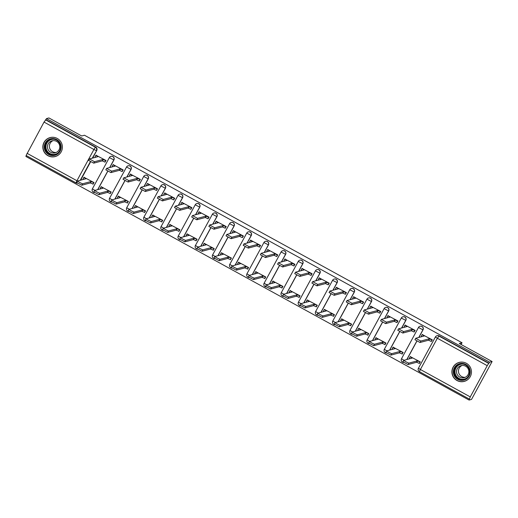 <?xml version="1.0" encoding="UTF-8"?>
<svg xmlns="http://www.w3.org/2000/svg" width="518" height="518" viewBox="0 0 518 518"><rect width="100%" height="100%" fill="white"/><g stroke="black" fill="none" stroke-linecap="round" stroke-linejoin="round"><path stroke-width="0.78" d="M109.803 167.521L113.908 159.971A2.519 2.506 -105 0 0 111.053 156.326L110.917 156.365A2.519 2.506 75 0 1 113.772 160.004L109.667 167.56M126.975 176.962L131.08 169.405A2.519 2.506 -105 0 0 128.224 165.766L128.088 165.799A2.519 2.506 75 0 1 130.944 169.444L126.845 177.001M144.153 186.402L148.252 178.846A2.519 2.506 -105 0 0 145.396 175.201L145.26 175.239A2.519 2.506 75 0 1 148.116 178.885L144.017 186.435M161.325 195.836L165.423 188.287A2.519 2.506 -105 0 0 162.568 184.641L162.438 184.68A2.519 2.506 75 0 1 165.287 188.319L161.189 195.875M178.496 205.277L182.595 197.721A2.519 2.506 -105 0 0 179.746 194.082L179.61 194.114A2.519 2.506 75 0 1 182.465 197.759L178.36 205.316M195.668 214.717L199.773 207.161A2.519 2.506 -105 0 0 196.918 203.516L196.782 203.555A2.519 2.506 75 0 1 199.637 207.2L195.532 214.75M212.84 224.152L216.945 216.602A2.519 2.506 -105 0 0 214.089 212.956L213.953 212.995A2.519 2.506 75 0 1 216.809 216.634L212.704 224.19M230.018 233.592L234.117 226.036A2.519 2.506 -105 0 0 231.261 222.397L231.125 222.429A2.519 2.506 75 0 1 233.981 226.075L229.882 233.631M247.19 243.033L251.288 235.476A2.519 2.506 -105 0 0 248.433 231.831L248.297 231.87A2.519 2.506 75 0 1 251.152 235.515L247.054 243.065M264.361 252.467L268.46 244.917A2.519 2.506 -105 0 0 265.604 241.271L265.475 241.31A2.519 2.506 75 0 1 268.324 244.949L264.225 252.506M281.533 261.907L285.638 254.351A2.519 2.506 -105 0 0 282.783 250.712L282.647 250.744A2.519 2.506 75 0 1 285.502 254.39L281.397 261.946M298.705 271.348L302.81 263.791A2.519 2.506 -105 0 0 299.954 260.146L299.818 260.185A2.519 2.506 75 0 1 302.674 263.83L298.569 271.38M315.876 280.782L319.982 273.232A2.519 2.506 -105 0 0 317.126 269.587L316.99 269.625A2.519 2.506 75 0 1 319.846 273.264L315.747 280.821M333.055 290.222L337.153 282.666A2.519 2.506 -105 0 0 334.298 279.027L334.162 279.06A2.519 2.506 75 0 1 337.017 282.705L332.919 290.261M350.226 299.663L354.325 292.107A2.519 2.506 -105 0 0 351.469 288.461L351.334 288.5A2.519 2.506 75 0 1 354.189 292.139L350.09 299.695M367.398 309.097L371.497 301.547A2.519 2.506 -105 0 0 368.648 297.902L368.512 297.941A2.519 2.506 75 0 1 371.367 301.58L367.262 309.136M384.57 318.538L388.675 310.981A2.519 2.506 -105 0 0 385.819 307.342L385.683 307.375A2.519 2.506 75 0 1 388.539 311.02L384.434 318.57M401.741 327.978L405.847 320.422A2.519 2.506 -105 0 0 402.991 316.776L402.855 316.815A2.519 2.506 75 0 1 405.711 320.454L401.605 328.011M418.913 337.412L423.018 329.856A2.519 2.506 -105 0 0 420.163 326.217L420.027 326.249A2.519 2.506 75 0 1 422.882 329.895L418.784 337.451M457.005 380.523A9.823 9.771 -105 0 0 471.393 373.083A9.823 9.771 -105 0 0 459.136 362.419A9.823 9.771 -105 0 0 457.005 380.523M47.941 155.698A9.823 9.771 -105 0 0 62.328 148.258A9.823 9.771 -105 0 0 50.071 137.594A9.823 9.771 -105 0 0 47.941 155.698M26.366 155.614L25.9 156.475L469.094 400.058L470.266 396.911L487.231 365.663L437.36 338.254L420.396 369.502L470.266 396.911M492.1 361.525L489.652 362.179L46.465 118.603L48.906 117.942L81.715 135.975L84.453 135.237L462.037 342.761L459.298 343.499L492.1 361.525L471.535 399.397L469.094 400.058M75.965 182.867L26.107 155.471L44.036 122.08L45.862 119.703L95.733 147.112A2.519 2.506 75 0 1 96.736 150.531L92.631 158.087M90.663 161.707L80.64 180.167M45.862 119.703L46.465 118.603M489.057 363.286L439.186 335.878L437.36 338.254L435.392 336.985L418.427 368.233A2.519 2.519 0 0 0 419.431 371.646L420.396 369.502L418.427 368.233L435.405 336.978A2.519 2.506 75 0 1 438.804 335.981L488.675 363.39L489.652 362.179M488.675 363.39L487.231 365.663M431.248 341.407L432.316 339.847L422.319 334.563M419.256 363.494L420.325 361.927L410.334 356.649M402.085 354.053L403.153 352.493L393.162 347.209M414.076 331.967L415.145 330.406L405.147 325.123M384.913 344.612L385.981 343.052L375.984 337.768M396.905 322.533L397.973 320.966L387.976 315.689M367.741 335.178L368.81 333.611L358.812 328.334M379.733 313.092L380.801 311.532L370.804 306.248M350.569 325.738L351.638 324.177L341.64 318.894M362.555 303.652L363.63 302.091L353.632 296.808M333.391 316.297L334.466 314.737L324.469 309.453M345.383 294.218L346.451 292.651L336.46 287.373M316.22 306.863L317.288 305.296L307.297 300.019M328.211 284.777L329.28 283.216L319.282 277.933M299.048 297.423L300.116 295.862L290.119 290.579M311.04 275.336L312.108 273.776L302.111 268.492M281.876 287.982L282.945 286.422L272.947 281.138M293.868 265.902L294.936 264.335L284.939 259.058M264.704 278.548L265.773 276.981L255.775 271.704M276.69 256.462L277.765 254.901L267.767 249.618M247.533 269.107L248.601 267.547L238.604 262.263M259.518 247.021L260.586 245.461L250.595 240.177M230.355 259.667L231.429 258.106L221.432 252.823M242.346 237.587L243.415 236.027L233.424 230.743M213.183 250.233L214.251 248.666L204.26 243.389M225.175 228.147L226.243 226.586L216.246 221.303M196.011 240.792L197.08 239.232L187.082 233.948M208.003 218.713L209.071 217.146L199.074 211.862M178.839 231.352L179.908 229.791L169.91 224.508M190.831 209.272L191.9 207.712L181.902 202.428M161.668 221.918L162.736 220.351L152.739 215.074M173.653 199.831L174.728 198.271L164.73 192.987M144.49 212.477L145.564 210.917L135.567 205.633M156.481 190.397L157.55 188.83L147.559 183.547M127.318 203.037L128.386 201.476L118.395 196.192M139.31 180.957L140.378 179.396L130.381 174.113M110.146 193.602L111.215 192.036L101.224 186.758M122.138 171.516L123.206 169.956L113.209 164.672M92.975 184.162L94.043 182.601L84.046 177.318M104.966 162.082L106.035 160.515L96.037 155.238M107.841 171.147L97.811 189.607M125.013 180.581L114.99 199.048M142.185 190.022L132.161 208.482M159.356 199.462L149.333 217.923M176.528 208.896L166.505 227.363M193.706 218.337L183.676 236.797M210.878 227.778L200.854 246.238M228.049 237.212L218.026 255.678M245.221 246.652L235.198 265.112M262.393 256.093L252.37 274.553M279.565 265.527L269.541 283.993M296.743 274.967L286.713 293.428M313.914 284.401L303.891 302.868M331.086 293.842L321.063 312.302M348.258 303.283L338.235 321.743M365.43 312.717L355.406 331.183M382.601 322.157L372.578 340.617M399.779 331.598L389.75 350.058M416.951 341.032L406.928 359.498M461.098 344.489L462.037 342.761M439.186 335.878A2.519 2.506 -105 0 0 437.334 335.658L436.952 335.755A2.519 2.519 0 0 0 435.392 336.985M422.578 334.492L422.138 334.615L424.268 335.975L415.714 338.28L420.791 341.051L429.331 338.759L431.947 339.996L431.164 341.427L428.554 340.196L420.014 342.489L414.937 339.711L415.714 338.293L414.937 339.711M431.507 341.336L431.164 341.427M422.04 336.577L421.354 336.053L422.138 334.634L421.354 336.053M432.284 339.905L431.947 339.996M429.331 338.759L428.554 340.196M419.515 363.422L416.563 362.276L417.34 360.845L420.299 361.985M410.593 356.578L410.146 356.701L412.276 358.061L403.723 360.36L406.08 361.868L408.799 363.137L417.34 360.845M416.563 362.276L408.022 364.568L402.946 361.797L403.723 360.379L402.946 361.797M410.049 358.657L409.369 358.139L410.146 356.714L409.369 358.139M405.406 325.058L404.959 325.181L407.096 326.541L398.543 328.839L403.619 331.617L412.16 329.318L414.769 330.555L413.992 331.993L411.383 330.756L402.842 333.048L397.766 330.277L398.543 328.859M414.335 331.902L413.992 331.993M404.869 327.136L404.182 326.612L404.959 325.194M415.112 330.465L414.769 330.555M412.16 329.318L411.383 330.756M388.235 315.617L387.788 315.74L389.925 317.1L381.371 319.399L386.447 322.177L394.988 319.884L397.597 321.115L396.82 322.552L394.204 321.315L385.67 323.614L380.588 320.836L381.371 319.418L380.588 320.836M397.164 322.461L396.82 322.552M387.697 317.696L387.011 317.178L387.788 315.753L387.011 317.178M397.941 321.024L397.597 321.115M394.988 319.884L394.204 321.315M466.194 379.144A8.502 8.456 75 0 1 454.564 376.295A8.502 8.456 75 0 1 457.368 364.62A8.502 8.456 75 0 1 469.004 367.469A8.502 8.456 75 0 1 466.194 379.144M457.757 365.138A7.874 7.835 -105 0 0 463.882 379.467A7.874 7.835 -105 0 0 469.043 368.777A7.874 7.835 -105 0 0 457.757 365.138M465.235 377.285A6.197 6.164 75 0 1 462.062 365.475M465.902 376.936A6.197 6.164 75 0 1 457.018 374.074A6.197 6.164 75 0 1 461.078 365.656A6.197 6.164 75 0 1 465.902 376.936M465.527 362.885A9.764 9.712 -105 0 0 452.855 375.712A9.764 9.712 -105 0 0 469.528 377.797M57.129 154.319A8.502 8.456 75 0 1 45.493 151.47A8.502 8.456 75 0 1 48.303 139.795A8.502 8.456 75 0 1 59.939 142.644A8.502 8.456 75 0 1 57.129 154.319M48.692 140.313A7.874 7.835 -105 0 0 54.817 154.642A7.874 7.835 -105 0 0 59.978 143.952A7.874 7.835 -105 0 0 48.692 140.313M56.171 152.46A6.197 6.164 75 0 1 52.998 140.65M56.831 152.111A6.197 6.164 75 0 1 47.947 149.249A6.197 6.164 75 0 1 52.007 140.831A6.197 6.164 75 0 1 56.831 152.111M56.456 138.06A9.764 9.712 -105 0 0 43.79 150.887A9.764 9.712 -105 0 0 60.457 152.972M402.344 353.982L399.391 352.842L400.168 351.405L403.121 352.551M393.415 347.138L392.974 347.261L395.105 348.62L386.551 350.926L388.908 352.434L391.627 353.697L400.168 351.405M399.391 352.842L390.85 355.134L385.774 352.357L386.551 350.939M392.877 349.223L392.191 348.698L392.974 347.28M385.172 344.548L382.219 343.402L382.996 341.964L385.949 343.11M376.243 337.697L375.803 337.827L377.933 339.186L369.379 341.485L371.736 342.994L374.456 344.256L382.996 341.964M382.219 343.402L373.679 345.694L368.602 342.922L369.379 341.504L368.602 342.922M375.705 339.782L375.019 339.258L375.796 337.84L375.019 339.258M371.063 306.177L370.629 306.293L372.753 307.66L364.199 309.965L369.276 312.736L377.816 310.444L380.426 311.681L379.649 313.118L377.033 311.881L368.492 314.173L363.416 311.402L364.199 309.978M379.992 313.021L379.649 313.118M370.519 308.262L369.839 307.737L370.616 306.319M370.629 306.293L369.839 307.737M380.769 311.59L380.426 311.681M377.816 310.444L377.033 311.881M353.891 296.743L353.444 296.866L355.575 298.226L347.021 300.524L352.104 303.302L360.638 301.003L363.254 302.24L362.477 303.678L359.861 302.441L351.321 304.733L346.244 301.962L347.021 300.544L346.244 301.962M362.814 303.587L362.477 303.678M353.347 298.821L352.667 298.297L353.444 296.879L352.667 298.297M363.597 302.149L363.254 302.24M360.638 301.003L359.861 302.441M336.719 287.302L336.286 287.419L338.403 288.785L329.849 291.09L334.926 293.861L343.466 291.569L346.082 292.806L345.299 294.237L342.689 293.007L334.149 295.299L329.072 292.521L329.849 291.103M345.642 294.146L345.299 294.237M336.176 289.381L335.489 288.863L336.273 287.425L335.489 288.863M346.425 292.709L346.082 292.806M343.466 291.569L342.689 293.007M368 335.107L365.041 333.961L365.825 332.53L368.777 333.67M359.071 328.263L358.624 328.386L360.761 329.746L352.208 332.044L354.565 333.553L357.284 334.822L365.825 332.53M365.041 333.961L356.507 336.253L351.424 333.482L352.208 332.064M358.534 330.342L357.847 329.824L358.624 328.399M350.828 325.667L347.869 324.527L348.653 323.09L351.605 324.236M341.899 318.823L341.453 318.946L343.589 320.305L335.036 322.61L337.386 324.119L340.112 325.382L348.653 323.09M347.869 324.527L339.329 326.819L334.252 324.041L335.036 322.623L334.252 324.041M341.362 320.907L340.676 320.383L341.453 318.965L340.676 320.383M333.65 316.233L330.698 315.086L331.475 313.649L334.434 314.795M324.728 309.388L324.281 309.511L326.411 310.871L317.858 313.17L320.215 314.679L322.941 315.941L331.475 313.649M330.698 315.086L322.157 317.379L317.081 314.607L317.858 313.189M324.184 311.467L323.504 310.942L324.281 309.524M319.541 277.862L319.101 277.991L321.231 279.344L312.678 281.65L317.754 284.421L326.295 282.129L328.911 283.365L328.127 284.803L325.518 283.566L316.977 285.858L311.901 283.087L312.678 281.662L311.901 283.087M328.47 284.706L328.127 284.803M319.004 279.947L318.317 279.422L319.101 278.004L318.317 279.422M329.247 283.275L328.911 283.365M326.295 282.129L325.518 283.566M316.479 306.792L313.526 305.646L314.303 304.215L317.262 305.355M307.556 299.948L307.109 300.071L309.24 301.431L300.686 303.729L303.043 305.238L305.762 306.507L314.303 304.215M313.526 305.646L304.985 307.945L299.909 305.167L300.686 303.749L299.909 305.167M307.012 302.026L306.326 301.508L307.109 300.084L306.326 301.508M302.37 268.428L301.936 268.544L304.06 269.91L295.506 272.209L300.582 274.987L309.123 272.695L311.732 273.925L310.955 275.362L308.346 274.126L299.805 276.418L294.723 273.646L295.506 272.228M311.299 275.272L310.955 275.362M301.832 270.506L301.146 269.988L301.923 268.551L301.146 269.988M312.076 273.834L311.732 273.925M309.123 272.695L308.346 274.126M299.307 297.351L296.354 296.212L297.131 294.774L300.084 295.92M290.378 290.507L289.938 290.63L292.068 291.99L283.514 294.295L285.871 295.804L288.591 297.067L297.131 294.774M296.354 296.212L287.814 298.504L282.737 295.726L283.514 294.308M289.84 292.592L289.154 292.068L289.938 290.65M285.198 258.987L284.751 259.11L286.888 260.47L278.334 262.775L283.411 265.546L291.951 263.254L294.561 264.491L293.784 265.922L291.168 264.692L282.627 266.984L277.551 264.206L278.334 262.788L277.551 264.206M294.127 265.831L293.784 265.922M284.66 261.066L283.974 260.548L284.751 259.123M294.904 264.394L294.561 264.491M291.951 263.254L291.168 264.692M282.135 287.917L279.183 286.771L279.96 285.334L282.912 286.48M273.206 281.073L272.759 281.196L274.896 282.556L266.343 284.855L268.7 286.363L271.419 287.632L279.96 285.334M279.183 286.771L270.642 289.063L265.566 286.292L266.343 284.874L265.566 286.292M272.669 283.152L271.982 282.627L272.759 281.209L271.982 282.627M268.026 249.546L267.592 249.663L269.716 251.029L261.156 253.334L266.239 256.106L274.78 253.814L277.389 255.05L276.612 256.488L273.996 255.251L265.456 257.543L260.379 254.772L261.156 253.347L260.379 254.772M276.949 256.391L276.612 256.488M267.482 251.631L266.802 251.107L267.579 249.676L266.802 251.107M277.732 254.96L277.389 255.05M274.78 253.814L273.996 255.251M264.963 278.477L262.004 277.331L262.788 275.9L265.74 277.039M256.034 271.633L255.588 271.756L257.724 273.115L249.171 275.414L251.528 276.929L254.247 278.192L262.788 275.9M262.004 277.331L253.47 279.629L248.387 276.852L249.171 275.434M255.497 273.711L254.811 273.193L255.588 271.769L254.811 273.193M250.854 240.112L250.421 240.229L252.538 241.595L243.984 243.894L249.067 246.672L257.601 244.379L260.217 245.61L259.44 247.047L256.824 245.81L248.284 248.103L243.207 245.331L243.984 243.913M259.777 246.956L259.44 247.047M250.311 242.191L249.631 241.673L250.408 240.248M250.421 240.229L249.631 241.673M260.56 245.519L260.217 245.61M257.601 244.379L256.824 245.81M233.683 230.672L233.236 230.795L235.366 232.155L226.813 234.46L231.889 237.231L240.43 234.939L243.046 236.176L242.262 237.607L239.653 236.376L231.112 238.668L226.036 235.891L226.813 234.473L226.036 235.891M242.605 237.516L242.262 237.607M233.139 232.75L232.452 232.232L233.236 230.808L232.452 232.232M243.382 236.078L243.046 236.176M240.43 234.939L239.653 236.376M216.505 221.231L216.071 221.348L218.195 222.714L209.641 225.019L214.717 227.791L223.258 225.498L225.874 226.735L225.09 228.173L222.481 226.936L213.94 229.228L208.864 226.457L209.641 225.039M225.434 228.075L225.09 228.173M215.967 223.316L215.281 222.792L216.064 221.374M216.071 221.348L215.281 222.792M226.211 226.644L225.874 226.735M223.258 225.498L222.481 226.936M199.333 211.797L198.886 211.92L201.023 213.28L192.469 215.579L197.546 218.356L206.086 216.064L208.696 217.295L207.919 218.732L205.303 217.495L196.769 219.787L191.686 217.016L192.469 215.598L191.686 217.016M208.262 218.641L207.919 218.732M198.795 213.876L198.109 213.358L198.886 211.933L198.109 213.358M209.039 217.204L208.696 217.295M206.086 216.064L205.303 217.495M182.161 202.357L181.727 202.473L183.851 203.839L175.298 206.145L180.374 208.916L188.915 206.624L191.524 207.86L190.747 209.291L188.131 208.061L179.591 210.353L174.514 207.576L175.298 206.158M191.09 209.201L190.747 209.291M181.624 204.435L180.937 203.917L181.714 202.499M181.727 202.473L180.937 203.917M191.867 207.763L191.524 207.86M188.915 206.624L188.131 208.061M164.989 192.916L164.543 193.046L166.673 194.399L158.119 196.704L163.202 199.475L171.743 197.183L174.352 198.42L173.575 199.857L170.959 198.621L162.419 200.913L157.343 198.141L158.119 196.723L157.343 198.141M173.912 199.76L173.575 199.857M164.446 195.001L163.766 194.477L164.543 193.059L163.766 194.477M174.696 198.329L174.352 198.42M171.743 197.183L170.959 198.621M247.785 269.036L244.833 267.897L245.616 266.459L248.569 267.605M238.863 262.192L238.416 262.315L240.553 263.675L231.999 265.98L234.35 267.489L237.076 268.751L245.616 266.459M244.833 267.897L236.292 270.189L231.216 267.411L231.993 265.993L231.216 267.411M238.319 264.277L237.639 263.753L238.416 262.335M230.614 259.602L227.661 258.456L228.438 257.019L231.397 258.165M221.691 252.758L221.244 252.881L223.375 254.241L214.821 256.539L217.178 258.048L219.904 259.317L228.438 257.019M227.661 258.456L219.12 260.748L214.044 257.977L214.821 256.559M221.147 254.837L220.467 254.312L221.244 252.894L220.467 254.312M213.442 250.162L210.489 249.016L211.266 247.585L214.225 248.724M204.519 243.318L204.073 243.441L206.203 244.8L197.649 247.105L200.006 248.614L202.726 249.877L211.266 247.585M210.489 249.016L201.949 251.314L196.872 248.536L197.649 247.118L196.872 248.536M203.975 245.396L203.289 244.878L204.073 243.454M196.27 240.721L193.318 239.581L194.095 238.144L197.047 239.29M187.341 233.877L186.901 234L189.031 235.36L180.478 237.665L182.835 239.174L185.554 240.436L194.095 238.144M193.318 239.581L184.777 241.874L179.701 239.102L180.478 237.678L179.701 239.102M186.804 235.962L186.117 235.437L186.901 234.019L186.117 235.437M179.099 231.287L176.146 230.141L176.923 228.703L179.875 229.85M170.169 224.443L169.723 224.566L171.859 225.926L163.306 228.224L165.663 229.733L168.382 231.002L176.923 228.703M176.146 230.141L167.605 232.433L162.522 229.662L163.306 228.244M169.632 226.521L168.946 226.003L169.723 224.579M161.927 221.846L158.968 220.707L159.751 219.269L162.704 220.409M152.998 215.002L152.551 215.125L154.688 216.485L146.134 218.79L148.491 220.299L151.211 221.562L159.751 219.269M158.968 220.707L150.427 222.999L145.351 220.221L146.134 218.803L145.351 220.221M152.46 217.081L151.774 216.563L152.551 215.138L151.774 216.563M147.818 183.482L147.384 183.599L149.501 184.965L140.948 187.263L146.024 190.041L154.565 187.749L157.181 188.979L156.397 190.417L153.788 189.18L145.247 191.472L140.171 188.701L140.948 187.283M156.74 190.326L156.397 190.417M147.274 185.561L146.588 185.043L147.371 183.618M147.384 183.599L146.588 185.043M157.524 188.889L157.181 188.979M154.565 187.749L153.788 189.18M144.749 212.406L141.796 211.266L142.579 209.829L145.532 210.975M135.826 205.562L135.379 205.691L137.51 207.045L128.956 209.35L131.313 210.858L134.039 212.121L142.579 209.829M141.796 211.266L133.256 213.558L128.179 210.787L128.956 209.363M135.282 207.647L134.602 207.122L135.379 205.704M130.64 174.042L130.199 174.165L132.33 175.524L123.776 177.829L128.852 180.601L137.393 178.309L140.009 179.545L139.225 180.976L136.616 179.746L128.076 182.038L122.999 179.26L123.776 177.842L122.999 179.26M139.569 180.886L139.225 180.976M130.102 176.126L129.416 175.602L130.199 174.184L129.416 175.602M140.346 179.448L140.009 179.545M137.393 178.309L136.616 179.746M127.577 202.972L124.624 201.826L125.401 200.395L128.36 201.534M118.654 196.128L118.208 196.251L120.338 197.611L111.784 199.909L114.141 201.418L116.861 202.687L125.401 200.395M124.624 201.826L116.084 204.118L111.007 201.347L111.784 199.929L111.007 201.347M118.11 198.206L117.431 197.688L118.208 196.264L117.431 197.688M113.468 164.601L113.034 164.718L115.158 166.084L106.604 168.389L111.681 171.16L120.221 168.868L122.831 170.105L122.054 171.542L119.444 170.305L110.904 172.598L105.827 169.826L106.604 168.408M122.397 171.452L122.054 171.542M112.93 166.686L112.244 166.161L113.021 164.743M113.034 164.718L112.244 166.161M123.174 170.014L122.831 170.105M120.221 168.868L119.444 170.305M110.405 193.531L107.453 192.392L108.23 190.954L111.182 192.094M101.476 186.687L101.036 186.81L103.166 188.17L94.613 190.475L96.97 191.984L99.689 193.246L108.23 190.954M107.453 192.392L98.912 194.684L93.836 191.906L94.613 190.488M100.939 188.766L100.252 188.248L101.036 186.823M96.296 155.167L95.849 155.29L97.986 156.65L89.433 158.948L94.509 161.726L103.05 159.434L105.659 160.664L104.882 162.102L102.266 160.865L93.732 163.157L88.649 160.386L89.433 158.968L88.649 160.386M105.225 162.011L104.882 162.102M95.759 157.245L95.072 156.727L95.849 155.303L95.072 156.727M106.002 160.574L105.659 160.664M103.05 159.434L102.266 160.865M93.234 184.091L90.281 182.951L91.058 181.514L94.011 182.66M84.304 177.247L83.864 177.376L85.994 178.729L77.441 181.035L79.798 182.543L82.517 183.806L91.058 181.514M90.281 182.951L81.74 185.243L76.664 182.472L77.441 181.054L76.664 182.472M83.767 179.332L83.081 178.807L83.858 177.389L83.081 178.807M113.908 159.971L109.356 157.595A2.519 2.506 75 0 1 110.917 156.365A2.519 2.519 0 0 0 109.356 157.595L92.392 188.843L94.885 190.391M131.08 169.405L126.541 167.023A2.519 2.506 75 0 1 128.088 165.799A2.519 2.519 0 0 0 126.528 167.029L109.563 198.277L112.056 199.831M148.252 178.846L143.7 176.47A2.519 2.506 75 0 1 145.26 175.239A2.519 2.519 0 0 0 143.7 176.47L126.735 207.718L129.228 209.272M165.423 188.287L160.871 185.91A2.519 2.506 75 0 1 162.438 184.68A2.519 2.519 0 0 0 160.871 185.91L143.907 217.159L146.406 218.706M182.595 197.721L178.05 195.344A2.519 2.506 75 0 1 179.61 194.114A2.519 2.519 0 0 0 178.05 195.344L161.079 226.593L163.578 228.147M199.773 207.161L195.221 204.785A2.519 2.506 75 0 1 196.782 203.555A2.519 2.519 0 0 0 195.221 204.785L178.257 236.033L180.75 237.587M216.945 216.602L212.393 214.225L195.428 245.474L197.921 247.021M234.117 226.036L229.565 223.659A2.519 2.506 75 0 1 231.125 222.429A2.519 2.519 0 0 0 229.565 223.659L212.6 254.908L215.093 256.462M251.288 235.476L246.736 233.1L229.772 264.348L232.265 265.902M268.46 244.917L263.915 242.541L246.944 273.789L249.443 275.336M285.638 254.351L281.099 251.968A2.519 2.506 75 0 1 282.647 250.744A2.519 2.519 0 0 0 281.086 251.975L264.115 283.223L281.086 251.994M302.81 263.791L298.258 261.415L281.293 292.664L283.786 294.218M319.982 273.232L315.43 270.856A2.519 2.506 75 0 1 316.99 269.625A2.519 2.519 0 0 0 315.43 270.856L298.465 302.104L315.43 270.869M337.153 282.666L332.601 280.29L315.637 311.538L318.13 313.092M354.325 292.107L349.773 289.73A2.519 2.506 75 0 1 351.334 288.5A2.519 2.519 0 0 0 349.773 289.73L332.809 320.979L349.773 289.743M371.497 301.547L366.951 299.171L349.98 330.419L352.48 331.967M388.675 310.981L384.123 308.605A2.519 2.506 75 0 1 385.683 307.375A2.519 2.519 0 0 0 384.123 308.605L367.158 339.853L384.123 308.624M405.847 320.422L401.295 318.046L384.33 349.294L386.823 350.848M423.018 329.856L418.466 327.486A2.519 2.506 75 0 1 420.027 326.249A2.519 2.519 0 0 0 418.466 327.486L401.502 358.734L403.995 360.282M96.736 150.531L92.249 158.191M90.417 161.564L80.258 180.27M27.072 153.328L76.936 180.737L93.907 149.488L44.036 122.08M107.75 171.095L97.682 189.646M109.563 198.297A2.519 2.506 75 0 0 111.882 202.001A2.519 2.519 0 0 1 109.563 198.277L126.528 167.049M124.922 180.536L114.854 199.08M142.094 189.97L132.025 208.521M143.907 217.159A2.519 2.519 0 0 0 146.225 220.875A2.519 2.506 75 0 1 143.907 217.171L160.871 185.923M159.272 199.411L149.197 217.961M176.444 208.851L166.369 227.396M178.257 236.033A2.519 2.519 0 0 0 180.568 239.75A2.519 2.506 75 0 1 178.257 236.046L195.221 204.798M193.615 218.285L183.547 236.836M210.787 227.726L200.719 246.277M212.6 254.908A2.519 2.519 0 0 0 214.918 258.631A2.519 2.506 75 0 1 212.6 254.927L229.565 223.679M227.959 237.166L217.89 255.711M245.131 246.6L235.062 265.151M262.309 256.041L252.234 274.585M279.48 265.475L269.405 284.026M296.652 274.916L286.584 293.466M313.824 284.356L303.755 302.9M330.996 293.79L320.927 312.341M348.167 303.231L338.099 321.782M365.345 312.671L355.27 331.216M382.517 322.105L372.442 340.656M399.689 331.546L389.62 350.097M401.502 358.734A2.519 2.519 0 0 0 403.82 362.451A2.519 2.506 75 0 1 401.502 358.747L418.466 327.499M416.86 340.986L406.792 359.531M386.642 353.011A2.519 2.506 75 0 1 384.33 349.307A2.519 2.519 0 0 0 386.648 353.011M401.308 318.039A2.519 2.506 75 0 1 402.855 316.815A2.519 2.519 0 0 0 401.295 318.046L401.308 318.039M369.651 341.407L367.158 339.853A2.519 2.519 0 0 0 369.47 343.576A2.519 2.506 75 0 1 367.152 339.866M352.298 334.136A2.519 2.506 75 0 1 349.98 330.432A2.519 2.519 0 0 0 352.298 334.136M366.958 299.158A2.519 2.506 75 0 1 368.512 297.941A2.519 2.519 0 0 0 366.951 299.171L366.958 299.158M335.308 322.533L332.809 320.979A2.519 2.519 0 0 0 335.127 324.695A2.519 2.506 75 0 1 332.809 320.992M317.955 315.261A2.519 2.506 75 0 1 315.637 311.558A2.519 2.519 0 0 0 317.955 315.261M332.614 280.283A2.519 2.506 75 0 1 334.162 279.06A2.519 2.519 0 0 0 332.601 280.29L332.614 280.283M300.958 303.652L298.465 302.104A2.519 2.519 0 0 0 300.783 305.821A2.519 2.506 75 0 1 298.465 302.117M283.605 296.38A2.519 2.506 75 0 1 281.293 292.676A2.519 2.519 0 0 0 283.605 296.38M298.271 261.409A2.519 2.506 75 0 1 299.818 260.185A2.519 2.519 0 0 0 298.258 261.415L298.271 261.409M266.615 284.777L264.115 283.223A2.519 2.519 0 0 0 266.433 286.946A2.519 2.506 75 0 1 264.115 283.242M249.262 277.506A2.519 2.506 75 0 1 246.944 273.802A2.519 2.519 0 0 0 249.262 277.506M263.921 242.528A2.519 2.506 75 0 1 265.475 241.31A2.519 2.519 0 0 0 263.915 242.541L263.921 242.528M246.736 233.1A2.519 2.519 0 0 1 248.297 231.87A2.519 2.506 75 0 0 246.749 233.094L229.772 264.348A2.519 2.519 0 0 0 232.09 268.065A2.519 2.506 75 0 1 229.772 264.361M212.393 214.225A2.519 2.519 0 0 1 213.953 212.995A2.519 2.506 75 0 0 212.406 214.212L195.428 245.474A2.519 2.519 0 0 0 197.746 249.19A2.519 2.506 75 0 1 195.428 245.487M178.05 195.344L161.079 226.593A2.519 2.519 0 0 0 163.397 230.316A2.519 2.506 75 0 1 161.079 226.612M129.053 211.435A2.519 2.506 75 0 1 126.735 207.731A2.519 2.519 0 0 0 129.053 211.435M94.703 192.56A2.519 2.506 75 0 1 92.392 188.856A2.519 2.519 0 0 0 94.71 192.56M469.289 399.041L419.431 371.646A2.519 2.506 75 0 1 418.427 368.253M77.59 183.158A2.519 2.506 75 0 1 75.984 182.88L75.984 182.88A2.519 2.519 0 0 0 77.59 183.158M95.733 147.112L95.351 147.216A2.519 2.506 75 0 1 96.354 150.634L93.907 149.488L95.351 147.216L45.48 119.807M77.467 181.022L76.936 180.737L75.971 182.88L26.107 155.471M429.5 338.85L428.716 340.287M420.791 341.051L420.014 342.489M416.731 362.367L417.508 360.936M419.172 363.513L419.956 362.076M408.022 364.568L408.799 363.137M412.322 329.409L411.545 330.847M403.619 331.617L402.842 333.048M395.15 319.975L394.373 321.406M386.447 322.177L385.67 323.614M464.206 379.377A7.874 7.835 75 0 1 458.398 364.97A7.874 7.835 75 0 1 460.126 364.186M462.95 364.076A7.615 7.576 -105 0 0 456.08 375.628A7.615 7.576 -105 0 0 466.705 378.049M55.135 154.552A7.874 7.835 75 0 1 49.333 140.145A7.874 7.835 75 0 1 51.055 139.361M53.885 139.251A7.615 7.576 -105 0 0 47.015 150.803A7.615 7.576 -105 0 0 57.634 153.224M399.553 352.933L400.336 351.495M402 354.072L402.784 352.641M390.85 355.134L391.627 353.697M382.381 343.492L383.165 342.055M384.829 344.638L385.606 343.201M373.679 345.694L374.456 344.256M377.978 310.535L377.201 311.972M369.276 312.736L368.492 314.173M360.806 301.094L360.029 302.531M352.104 303.302L351.321 304.733M343.635 291.66L342.851 293.097M334.926 293.861L334.149 295.299M365.209 334.052L365.986 332.621M367.657 335.198L368.434 333.76M356.507 336.253L357.284 334.822M348.038 324.618L348.815 323.18M350.485 325.757L351.262 324.326M339.329 326.819L340.112 325.382M330.866 315.177L331.643 313.74M333.314 316.323L334.091 314.886M322.157 317.379L322.941 315.941M326.463 282.219L325.68 283.657M317.754 284.421L316.977 285.858M313.688 305.737L314.471 304.306M316.135 306.883L316.919 305.445M304.985 307.945L305.762 306.507M309.285 272.785L308.508 274.216M300.582 274.987L299.805 276.418M296.516 296.302L297.3 294.865M298.964 297.442L299.747 296.011M287.814 298.504L288.591 297.067M292.113 263.345L291.336 264.782M283.411 265.546L282.627 266.984M279.344 286.862L280.121 285.424M281.792 288.008L282.569 286.571M270.642 289.063L271.419 287.632M274.941 253.904L274.164 255.342M266.239 256.106L265.456 257.543M262.173 277.421L262.95 275.99M264.62 278.567L265.397 277.13M253.47 279.629L254.247 278.192M257.77 244.47L256.993 245.901M249.067 246.672L248.284 248.103M240.598 235.03L239.815 236.467M231.889 237.231L231.112 238.668M223.426 225.589L222.643 227.026M214.717 227.791L213.94 229.228M206.248 216.155L205.471 217.586M197.546 218.356L196.769 219.787M189.076 206.714L188.299 208.152M180.374 208.916L179.591 210.353M171.905 197.274L171.128 198.711M163.202 199.475L162.419 200.913M245.001 267.987L245.778 266.55M247.449 269.127L248.226 267.696M236.292 270.189L237.076 268.751M227.829 258.547L228.606 257.109M230.277 259.693L231.054 258.255M219.12 260.748L219.904 259.317M210.651 249.106L211.435 247.675M213.099 250.252L213.882 248.815M201.949 251.314L202.726 249.877M193.479 239.672L194.263 238.235M195.927 240.818L196.71 239.381M184.777 241.874L185.554 240.436M176.308 230.232L177.085 228.801M178.755 231.378L179.532 229.94M167.605 232.433L168.382 231.002M159.136 220.797L159.913 219.36M161.584 221.937L162.361 220.506M150.427 222.999L151.211 221.562M154.733 187.84L153.95 189.271M146.024 190.041L145.247 191.472M141.964 211.357L142.741 209.919M144.412 212.503L145.189 211.066M133.256 213.558L134.039 212.121M137.561 178.399L136.778 179.837M128.852 180.601L128.076 182.038M124.793 201.916L125.57 200.485M127.234 203.062L128.017 201.625M116.084 204.118L116.861 202.687M120.383 168.959L119.606 170.396M111.681 171.16L110.904 172.598M107.614 192.482L108.398 191.045M110.062 193.622L110.846 192.191M98.912 194.684L99.689 193.246M103.212 159.525L102.434 160.956M94.509 161.726L93.732 163.157M90.443 183.042L91.226 181.604M92.89 184.188L93.667 182.75M81.74 185.243L82.517 183.806M384.33 349.294L401.295 318.046M349.98 330.419L366.951 299.171M315.637 311.538L332.601 280.29M281.293 292.664L298.258 261.415M246.944 273.789L263.915 242.541M126.735 207.718L143.7 176.47M92.392 188.843L109.356 157.595M419.431 371.646L469.295 399.054M404.959 325.181L404.182 326.612M398.543 328.839L397.766 330.277M459.252 362.458L460.217 362.199M464.316 381.313L465.281 381.047M50.188 137.633L51.152 137.367M55.245 156.488L56.216 156.222M392.191 348.698L392.974 347.261M385.774 352.357L386.551 350.926M364.199 309.965L363.416 311.402M329.849 291.09L329.072 292.521M357.847 329.824L358.624 328.386M351.424 333.482L352.208 332.044M323.504 310.942L324.281 309.511M317.081 314.607L317.858 313.17M295.506 272.209L294.723 273.646M289.154 292.068L289.938 290.63M282.737 295.726L283.514 294.295M284.751 259.11L283.974 260.548M248.387 276.852L249.171 275.414M243.984 243.894L243.207 245.331M209.641 225.019L208.864 226.457M175.298 206.145L174.514 207.576M237.639 263.753L238.416 262.315M214.044 257.977L214.821 256.539M203.289 244.878L204.073 243.441M168.946 226.003L169.723 224.566M162.522 229.662L163.306 228.224M140.948 187.263L140.171 188.701M134.602 207.122L135.379 205.691M128.179 210.787L128.956 209.35M106.604 168.389L105.827 169.826M100.252 188.248L101.036 186.81M93.836 191.906L94.613 190.475"/></g></svg>
